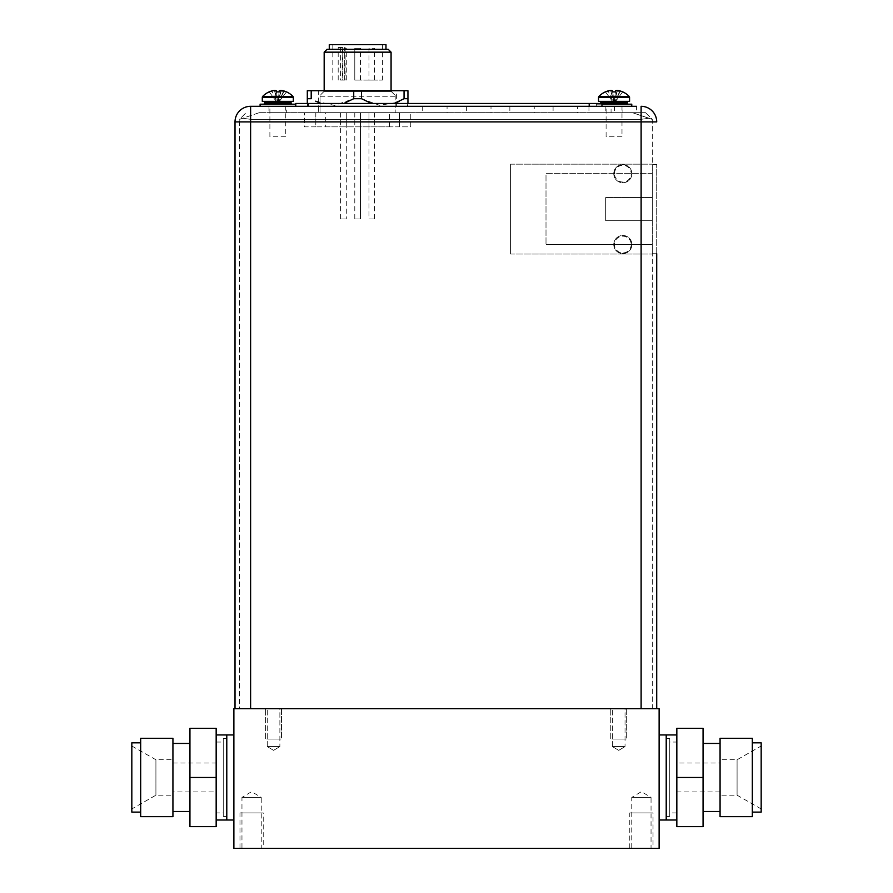 <?xml version="1.0" encoding="UTF-8"?>
<svg xmlns="http://www.w3.org/2000/svg" width="893" height="893" viewBox="0 0 893 893"><rect width="100%" height="100%" fill="white"/><g stroke="black" fill="none" stroke-linecap="round" stroke-linejoin="round"><path stroke-width="0.67" stroke-dasharray="4.46 3.35" d="M659.123 848.35L233.877 848.35L233.877 708.729L659.123 708.729L659.123 848.35M241.958 848.35L261.236 848.35L241.958 848.35L241.958 797.438L261.236 797.438L261.236 848.35M631.764 848.35L651.042 848.35L631.764 848.35L631.764 797.438L651.042 797.438L651.042 848.35M233.877 734.95L233.877 819.997L233.877 734.95M659.123 734.95L659.123 819.997L659.123 734.95M279.877 708.729L267.264 708.729L279.877 708.729L267.264 708.729L279.877 708.729L279.877 746.581L267.264 746.581L267.264 708.729L267.264 746.581L279.877 746.581L279.877 708.729M625.033 708.729L612.408 708.729L625.033 708.729L612.408 708.729L625.033 708.729L625.033 746.581L612.408 746.581L612.408 708.729L612.408 746.581L625.033 746.581L625.033 708.729M273.571 750.366L279.877 746.581L267.264 746.581L273.571 750.366L279.877 746.581L267.264 746.581L273.571 750.366M618.726 750.366L625.033 746.581L612.408 746.581L618.726 750.366L625.033 746.581L612.408 746.581L618.726 750.366M666.211 734.95L666.211 819.997L666.211 734.95M666.211 816.392L666.211 738.567L666.211 816.392L669.75 816.392L669.75 738.567L669.75 816.392M666.211 738.567L669.75 738.567M226.789 734.95L226.789 819.997L226.789 734.95M226.789 816.392L226.789 738.567L226.789 816.392L223.25 816.392L223.25 738.567L223.25 816.392M226.789 738.567L223.25 738.567M241.958 797.438L261.236 797.438L251.603 791.656L241.958 797.438M631.764 797.438L651.042 797.438L641.397 791.656L631.764 797.438M263.223 848.35L239.971 848.35L239.971 812.909L263.223 812.909L263.223 848.35L239.971 848.35M239.971 812.909L263.223 812.909M241.958 812.909L261.236 812.909L241.958 812.909M653.029 848.35L629.777 848.35L629.777 812.909L653.029 812.909L653.029 848.35L629.777 848.35M629.777 812.909L653.029 812.909M631.764 812.909L651.042 812.909L631.764 812.909M265.634 708.729L281.507 708.729L281.507 739.069L265.634 739.069L265.634 708.729L281.507 708.729L265.634 708.729L265.634 739.069L281.507 739.069L265.634 739.069L281.507 739.069L281.507 708.729L265.634 708.729M279.877 739.069L267.264 739.069L279.877 739.069M610.779 708.729L626.663 708.729L626.663 739.069L610.779 739.069L610.779 708.729L626.663 708.729L610.779 708.729L610.779 739.069L626.663 739.069L610.779 739.069L626.663 739.069L626.663 708.729L610.779 708.729M625.033 739.069L612.408 739.069L625.033 739.069M140.681 738.299L140.681 816.66M140.681 742.831L140.681 812.117L140.681 742.831M131.829 742.831L131.829 812.117M131.829 808.946L131.829 746.012L131.829 808.946L155.918 795.194L172.929 795.194L172.929 759.753L172.929 795.194M131.829 746.012L155.918 759.753L155.918 795.194L155.918 759.753L172.929 759.753M172.929 791.935L172.929 763.024L172.929 791.935L216.162 791.935L216.162 763.024L216.162 791.935M172.929 763.024L216.162 763.024M216.162 812.909L216.162 742.038L216.162 812.909L223.25 812.909L223.25 742.038L223.25 812.909M216.162 742.038L223.25 742.038M223.25 816.459L223.25 738.5L223.25 816.459L226.789 816.459L226.789 738.5L226.789 816.459M223.25 738.5L226.789 738.5M216.162 734.95L216.162 819.997L216.162 734.95M189.941 777.479L189.941 728.331L216.162 728.331L216.162 826.628L189.941 826.628L189.941 777.479L216.162 777.479M189.941 743.456L189.941 811.491L189.941 743.456M172.929 743.456L172.929 811.491L172.929 743.456M172.929 738.299L172.929 816.66M752.319 816.66L752.319 738.299M752.319 812.117L752.319 742.831L752.319 812.117M761.171 812.117L761.171 742.831M761.171 746.012L761.171 808.946L761.171 746.012L737.082 759.753L720.071 759.753L720.071 795.194L720.071 759.753M761.171 808.946L737.082 795.194L737.082 759.753L737.082 795.194L720.071 795.194M720.071 763.024L720.071 791.935L720.071 763.024L676.838 763.024L676.838 791.935L676.838 763.024M720.071 791.935L676.838 791.935M676.838 742.038L676.838 812.909L676.838 742.038L669.75 742.038L669.75 812.909L669.75 742.038M676.838 812.909L669.75 812.909M669.75 738.5L669.75 816.459L669.75 738.5L666.211 738.5L666.211 816.459L666.211 738.5M669.75 816.459L666.211 816.459M676.838 819.997L676.838 734.95L676.838 819.997M703.059 777.479L703.059 826.628L676.838 826.628L676.838 728.331L703.059 728.331L703.059 777.479L676.838 777.479M703.059 811.491L703.059 743.456L703.059 811.491M720.071 811.491L720.071 743.456L720.071 811.491M720.071 816.66L720.071 738.299M636.586 112.685L614.473 112.685L636.586 112.685L636.586 106.312L295.784 106.312L601.96 106.312L596.323 106.312L596.323 104.18L601.96 104.18M295.538 106.312L260.109 106.312L295.538 106.312M286.686 106.312L268.96 106.312L286.686 106.312L286.686 112.685L268.96 112.685L286.686 112.685M622.901 106.312L605.186 106.312L622.901 106.312L622.901 112.685L605.186 112.685L622.901 112.685M611.069 106.312L588.956 106.312L611.069 106.312L611.069 112.685L588.956 112.685L611.069 112.685M631.764 106.312L596.323 106.312M318.645 106.312L396.604 106.312L318.645 106.312L396.604 106.312L318.645 106.312L318.645 112.685L396.604 112.685L318.645 112.685L318.645 90.718L396.604 90.718L318.645 90.718M491.005 106.312L466.626 106.312L491.005 106.312L491.005 112.685L466.626 112.685L491.005 112.685M534.237 106.312L509.858 106.312L534.237 106.312L534.237 112.685L509.858 112.685L534.237 112.685M577.47 106.312L553.091 106.312L577.47 106.312L577.47 112.685L553.091 112.685L577.47 112.685M447.069 106.312L422.69 106.312L447.069 106.312L447.069 112.685L422.69 112.685L447.069 112.685M268.96 106.312L268.96 112.685M259.249 112.685L645.516 112.685L259.249 112.685L239.547 119.282L246.144 112.685L239.413 119.416L259.249 112.685M614.473 106.312L614.473 112.685M605.186 106.312L605.186 112.685M588.956 106.312L588.956 112.685M396.604 106.312L396.604 90.718M466.626 106.312L466.626 112.685M509.858 106.312L509.858 112.685M553.091 106.312L553.091 112.685M422.69 106.312L422.69 112.685M645.516 112.685L652.314 119.327L649.032 118.233L652.314 119.327L652.314 708.729L641.118 708.729L656.712 708.729L239.413 708.729L239.547 119.282L239.413 708.729L250.609 708.729L235.015 708.729L652.314 708.729L652.314 119.327L645.516 112.685M632.467 112.685L652.314 119.495L632.467 112.685L649.032 118.233L641.118 119.327L649.032 118.233L632.467 112.685M242.684 118.233L250.609 119.327L641.118 119.327L250.609 119.327L242.684 118.233M652.314 164.424L652.314 253.724L652.314 164.424L656.712 164.424L656.712 253.724L652.314 253.724L656.712 253.724L656.712 164.424L652.314 164.424M250.609 708.729L641.118 708.729L250.609 708.729L250.609 119.327L250.609 708.729L250.609 121.906L235.015 121.906L235.015 708.729M656.712 121.906L641.118 121.906L641.118 106.312M250.609 106.312L250.609 121.906L641.118 121.906L641.118 708.729L641.118 119.327L641.118 708.729M357.624 91.421L391.223 91.421L357.624 91.421M324.17 91.421L391.078 91.421L324.17 91.421L324.17 90.718M395.186 96.812L357.624 96.812L395.186 96.812C395.186 94.926 395.186 94.926 395.186 96.812C395.186 94.926 395.186 94.926 395.186 96.812L395.186 112.685L395.186 96.812M320.062 96.812L357.624 96.812L320.062 96.812C320.062 94.926 320.062 94.926 320.062 96.812C320.062 94.926 320.062 94.926 320.062 96.812L320.062 112.685L395.186 112.685L320.062 112.685L320.062 96.812M368.965 112.685L368.965 126.862L346.283 126.862L410.78 126.862L410.78 112.685L399.439 112.685L410.78 112.685L410.78 126.862L399.439 126.862L399.439 112.685L346.283 112.685L399.439 112.685L399.439 126.862L368.965 126.862L368.965 112.685L374.636 112.685L368.965 112.685L368.965 218.997L374.636 218.997L368.965 218.997M315.809 112.685L315.809 126.862L346.283 126.862L346.283 112.685L304.468 112.685L346.283 112.685L340.613 112.685L346.283 112.685L346.283 218.997L340.613 218.997L346.283 218.997M315.809 126.862L304.468 126.862L304.468 112.685L304.468 126.862L315.821 126.862L315.821 112.685M346.283 112.685L346.283 126.862L315.821 126.862M325.733 126.862L389.515 126.862L325.733 126.862L325.733 112.685L389.515 112.685L325.733 112.685M389.515 126.862L389.515 112.685M360.459 112.685L354.789 112.685L360.459 112.685L354.789 112.685L360.459 112.685L354.789 112.685L360.459 112.685L360.459 218.997L354.789 218.997L360.459 218.997L354.789 218.997L360.459 218.997L354.789 218.997L360.459 218.997L360.459 112.685L360.459 218.997M374.636 112.685L374.636 218.997M354.789 112.685L354.789 218.997M340.613 112.685L340.613 218.997M391.078 91.421L391.078 90.718M391.078 52.162L324.17 52.162M388.243 49.327L327.005 49.327M329.271 49.327L385.977 49.327L329.271 49.327M385.977 44.65L329.271 44.65M357.624 44.65L382.427 44.65L357.624 44.65M357.624 80.091L382.427 80.091L357.624 80.091M338.19 80.091L338.19 47.485L342.209 47.485L342.209 80.091M338.19 47.485L342.209 47.485M344.709 80.091L344.709 47.485L344.709 80.091M354.789 80.091L360.459 80.091L354.789 80.091L360.459 80.091L354.789 80.091L360.459 80.091L354.789 80.091L354.789 48.189L360.459 48.189L354.789 48.189L360.459 48.189L354.789 48.189L360.459 48.189L354.789 48.189L354.789 80.091L354.789 48.189M340.613 80.091L346.283 80.091L340.613 80.091L340.613 48.189L346.283 48.189L340.613 48.189M368.965 80.091L374.636 80.091L368.965 80.091L368.965 48.189L374.636 48.189L368.965 48.189M360.459 80.091L360.459 48.189M346.283 80.091L346.283 48.189M374.636 80.091L374.636 48.189M293.339 101.344L262.296 101.344M289.946 101.344L265.701 101.344L289.946 101.344M269.284 91.856A21.052 21.052 0 0 1 271.874 90.907L276.741 101.344L271.874 90.907A20.684 17.916 -90 0 1 274.787 90.45L277.265 101.344L276.25 101.344L277.265 101.344L274.787 91.856L269.284 91.856L276.473 91.856L274.787 91.856L274.787 90.45A20.684 10.348 -90 0 1 276.473 90.907L277.578 101.344L279.397 101.344L277.265 101.344L276.484 91.901L279.163 91.901L278.069 101.344L279.174 91.856L286.363 91.856L283.773 91.856L278.906 101.344L283.773 90.907A21.052 21.052 0 0 1 286.363 91.856M286.452 91.901L279.397 101.344L286.463 91.856M280.86 91.856L278.37 101.344L280.86 90.45A20.684 17.916 90 0 1 283.773 90.907L283.773 91.856L279.174 91.856L279.174 90.907A20.684 10.348 90 0 1 280.86 90.45L280.86 91.856M276.473 91.856L277.578 101.344L276.484 91.901M269.195 91.901L276.25 101.344L269.173 91.856M279.174 91.856L278.069 101.344L279.163 91.901M292.212 104.18L263.435 104.18L292.212 104.18M295.538 104.18L260.109 104.18M285.76 106.312L269.887 106.312L285.76 106.312L285.76 136.785L269.887 136.785L269.887 106.312M285.76 136.785L269.887 136.785M629.565 101.344L598.522 101.344M626.16 101.344L601.927 101.344L626.16 101.344M605.499 91.856A21.052 21.052 0 0 1 608.088 90.907L612.955 101.344L608.088 90.907A20.684 17.916 -90 0 1 611.013 90.45L613.491 101.344L612.464 101.344L613.491 101.344L611.013 91.856L605.499 91.856L612.698 91.856L611.013 91.856L611.013 90.45A20.684 10.348 -90 0 1 612.698 90.907L613.804 101.344L615.623 101.344L613.491 101.344L612.698 91.901L615.389 91.901L614.295 101.344L615.389 91.856L622.588 91.856L619.999 91.856L615.132 101.344L619.999 90.907A21.052 21.052 0 0 1 622.588 91.856M622.667 91.901L615.623 101.344L622.689 91.856M617.074 91.856L614.596 101.344L617.074 90.45A20.684 17.916 90 0 1 619.999 90.907L619.999 91.856L615.389 91.856L615.389 90.907A20.684 10.348 90 0 1 617.074 90.45L617.074 91.856M612.698 91.856L613.804 101.344L612.698 91.901M605.421 91.901L612.464 101.344L605.398 91.856M615.389 91.856L614.295 101.344L615.389 91.901M599.661 104.18L628.426 104.18L599.661 104.18A1.139 1.139 0 0 0 600.71 103.476M631.764 104.18L596.323 104.18M621.986 106.312L606.101 106.312L621.986 106.312L621.986 136.785L606.101 136.785L606.101 106.312M621.986 136.785L606.101 136.785M311.199 90.718L311.199 98.71L307.304 98.71C307.304 107.796 307.304 107.796 307.304 98.71L307.304 90.718L404.049 90.718L404.049 98.71L407.945 98.71C407.945 107.796 407.945 107.796 407.945 98.71L407.945 90.718L404.049 90.718M357.624 106.312L407.241 106.312L357.624 106.312M343.783 103.476L321.145 103.476M307.304 103.476L308.018 106.312M315.698 101.177L334.417 105.407L353.728 98.71L361.52 98.71L379.48 105.296L396.604 102.516M399.316 101.3L404.049 98.71M407.241 106.312L407.945 103.476M394.103 103.476L371.466 103.476M353.728 90.718L353.728 98.71M361.52 90.718L361.52 98.71M510.573 254.036L510.573 164.178L510.573 254.036L652.314 254.036L652.314 164.178L652.314 254.036L510.573 254.036M510.573 164.178L652.314 164.178L510.573 164.178M613.759 173.666A9.075 9.075 0 0 1 622.834 164.602A9.075 9.075 0 0 1 631.909 173.666A9.075 9.075 0 0 1 622.834 182.741A9.075 9.075 0 0 1 613.759 173.666A9.075 9.075 0 0 1 622.834 164.602A9.075 9.075 0 0 1 631.909 173.666A9.075 9.075 0 0 1 622.834 182.741A9.075 9.075 0 0 1 613.759 173.666M613.759 244.548A9.075 9.075 0 0 1 622.834 235.473A9.075 9.075 0 0 1 631.909 244.548A9.075 9.075 0 0 1 622.834 253.612A9.075 9.075 0 0 1 613.759 244.548A9.075 9.075 0 0 1 622.834 235.473A9.075 9.075 0 0 1 631.909 244.548A9.075 9.075 0 0 1 622.834 253.612A9.075 9.075 0 0 1 613.759 244.548M652.314 220.727L652.314 173.666L652.314 220.727L605.677 220.727L605.677 197.487L605.677 220.727L652.314 220.727M652.314 197.487L605.677 197.487L652.314 197.487M652.314 173.666L546.003 173.666L546.003 244.548L546.003 173.666L652.314 173.666M652.314 244.548L546.003 244.548L652.314 244.548M614.473 173.666A8.361 8.361 0 0 1 622.834 165.305A8.361 8.361 0 0 1 631.195 173.666A8.361 8.361 0 0 1 622.834 182.038A8.361 8.361 0 0 1 614.473 173.666M631.195 244.548A8.361 8.361 0 0 1 622.834 252.909A8.361 8.361 0 0 1 614.473 244.548A8.361 8.361 0 0 1 622.834 236.176A8.361 8.361 0 0 1 631.195 244.548M308.543 103.476L589.201 103.476L589.201 106.312L308.543 106.312L308.543 103.476L295.784 103.476L295.784 106.312M589.201 103.476L601.96 103.476M342.711 47.485L342.711 80.091M340.702 47.485L340.702 80.091M293.339 97.382L262.296 97.382M292.937 96.388L262.698 96.388M291.073 102.483L264.574 102.483M291.073 103.052L264.574 103.052M629.565 97.382L598.522 97.382M629.163 96.388L598.924 96.388M627.299 102.483L600.788 102.483M627.299 103.052L600.788 103.052M391.223 91.421L395.186 95.395M324.036 91.421L320.062 95.395M382.427 44.65L382.427 80.091M332.821 44.65L332.821 80.091M345.122 47.485L345.122 80.091"/><path stroke-width="1.34" d="M233.877 848.35L659.123 848.35L659.123 708.729L233.877 708.729L233.877 848.35M659.123 819.997L666.211 819.997L666.211 734.95L666.211 819.997L676.838 819.997M659.123 734.95L676.838 734.95M233.877 734.95L226.789 734.95L226.789 819.997L216.162 819.997M233.877 819.997L226.789 819.997L226.789 734.95L216.162 734.95M140.681 738.299L140.681 816.66L172.929 816.66L172.929 738.299L140.681 738.299M140.681 742.831L131.829 742.831L131.829 812.117L140.681 812.117M216.162 777.479L216.162 728.331L189.941 728.331L189.941 777.479L216.162 777.479L216.162 826.628L189.941 826.628L189.941 777.479M189.941 811.491L172.929 811.491M189.941 743.456L172.929 743.456M752.319 816.66L752.319 738.299L720.071 738.299L720.071 816.66L752.319 816.66M752.319 812.117L761.171 812.117L761.171 742.831L752.319 742.831M676.838 777.479L676.838 826.628L703.059 826.628L703.059 777.479L676.838 777.479L676.838 728.331L703.059 728.331L703.059 777.479M703.059 743.456L720.071 743.456M703.059 811.491L720.071 811.491M601.96 104.18L631.764 104.18L631.764 106.312L601.96 106.312L601.96 103.476L308.543 103.476L308.543 106.312L250.609 106.312L636.586 106.312M656.712 253.724L656.712 708.729L656.712 253.724M250.609 708.729L250.609 121.906L235.015 121.906A15.594 15.594 0 0 1 250.609 106.312A15.594 15.594 0 0 0 235.015 121.906L235.015 708.729M641.118 106.312A15.594 15.594 0 0 1 656.712 121.906A15.594 15.594 0 0 0 641.118 106.312L641.118 708.729M391.078 90.718L391.078 52.162L324.17 52.162L324.17 90.718M324.17 52.162L327.005 49.327L388.243 49.327L391.078 52.162M385.977 49.327L385.977 44.65L329.271 44.65L329.271 49.327M286.452 91.901L286.463 91.856A21.097 21.097 0 0 1 292.937 96.388A1.418 1.418 0 0 1 293.339 97.382L293.339 101.344L262.296 101.344L262.296 97.382A1.418 1.418 0 0 1 262.698 96.388A21.097 21.097 0 0 1 269.173 91.856L269.195 91.901M286.363 91.856A21.052 21.052 0 0 0 283.773 90.907A20.684 17.916 90 0 0 280.86 90.45A20.684 10.348 90 0 0 279.174 90.907L279.163 91.901L276.484 91.901L276.473 90.907A20.684 10.348 -90 0 0 274.787 90.45A20.684 17.916 -90 0 0 271.874 90.907A21.052 21.052 0 0 0 269.284 91.856M263.435 104.18A1.139 1.139 0 0 0 264.574 103.052L264.574 102.483A1.139 1.139 0 0 1 265.701 101.344M292.212 104.18A1.139 1.139 0 0 1 291.073 103.052L291.073 102.483A1.139 1.139 0 0 0 289.946 101.344M295.538 106.312L295.538 104.18L260.109 104.18L260.109 106.312M622.667 91.901L622.689 91.856A21.097 21.097 0 0 1 629.163 96.388A1.418 1.418 0 0 1 629.565 97.382L629.565 101.344L598.522 101.344L598.522 97.382A1.418 1.418 0 0 1 598.924 96.388A21.097 21.097 0 0 1 605.398 91.856L605.421 91.901M622.588 91.856A21.052 21.052 0 0 0 619.999 90.907A20.684 17.916 90 0 0 617.074 90.45A20.684 10.348 90 0 0 615.389 90.907L615.389 91.901L612.698 91.901L612.698 90.907A20.684 10.348 -90 0 0 611.013 90.45A20.684 17.916 -90 0 0 608.088 90.907A21.052 21.052 0 0 0 605.499 91.856M600.71 103.476A1.139 1.139 0 0 0 600.788 103.052L600.788 102.483A1.139 1.139 0 0 1 601.927 101.344M628.426 104.18A1.139 1.139 0 0 1 627.299 103.052L627.299 102.483A1.139 1.139 0 0 0 626.16 101.344M307.304 98.71L307.304 90.718L311.199 90.718L311.199 98.71L307.304 98.71L307.304 103.476M407.945 103.476L407.945 90.718L311.199 90.718M371.466 103.476L361.52 98.71L353.728 98.71L343.783 103.476M321.145 103.476L315.698 101.177M396.604 102.516L399.316 101.3M407.945 98.71L404.049 98.71L394.103 103.476M361.52 90.718L361.52 98.71M353.728 90.718L353.728 98.71M404.049 90.718L404.049 98.71M601.96 103.476L601.96 106.312L589.201 106.312L589.201 103.476M295.784 106.312L295.784 103.476L308.543 103.476M656.712 121.906L250.609 121.906L250.609 106.312M293.339 97.382L262.296 97.382M292.937 96.388L262.698 96.388M291.073 102.483L264.574 102.483M291.073 103.052L264.574 103.052M629.565 97.382L598.522 97.382M629.163 96.388L598.924 96.388M627.299 102.483L600.788 102.483M627.299 103.052L600.788 103.052"/></g></svg>
